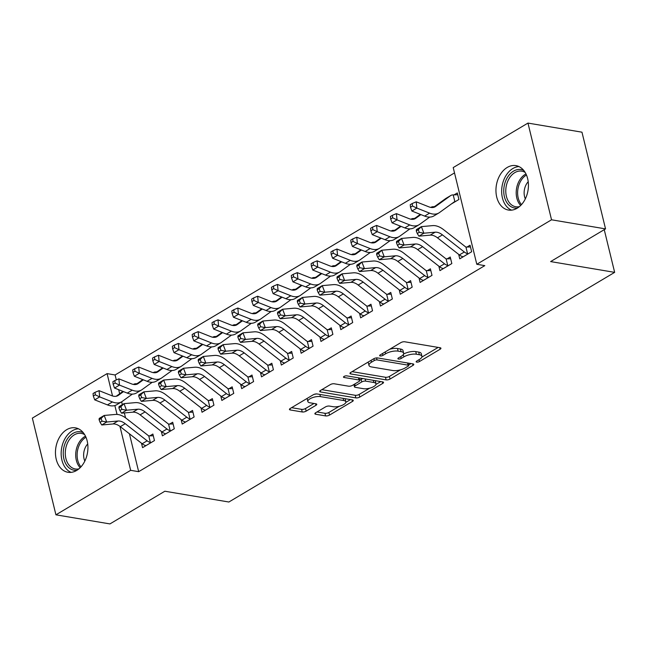<?xml version="1.0" encoding="UTF-8"?>
<svg xmlns="http://www.w3.org/2000/svg" width="647" height="647" viewBox="0 0 647 647"><rect width="100%" height="100%" fill="white"/><g stroke="black" fill="none" stroke-linecap="round" stroke-linejoin="round"><path stroke-width="0.97" d="M416.725 362.118A1.981 0.72 166.3 0 0 419.458 361.536L440.138 349.226A2.831 1.027 166.3 0 0 440.93 348.223A2.831 1.027 166.3 0 0 440.122 347.738L404.771 341.786A2.831 1.027 166.3 0 0 400.865 342.611L380.185 354.92A1.981 0.72 166.3 0 0 379.635 355.624A1.981 0.72 166.3 0 0 380.201 355.963A1.981 0.72 166.3 0 0 382.935 355.381L385.612 353.788A9.066 3.292 166.3 0 1 398.123 351.143L401.067 351.636A9.066 3.292 166.3 0 1 403.655 353.197A9.066 3.292 166.3 0 1 401.124 356.4L398.447 357.993A1.981 0.72 166.3 0 0 397.897 358.697A1.981 0.72 166.3 0 0 398.463 359.036A1.981 0.72 166.3 0 0 401.197 358.462L403.874 356.869A9.066 3.292 166.3 0 1 416.385 354.216L419.329 354.718A9.066 3.292 166.3 0 1 421.917 356.271A9.066 3.292 166.3 0 1 419.385 359.481L416.717 361.075A1.981 0.72 166.3 0 0 416.158 361.77A1.981 0.72 166.3 0 0 416.725 362.118M66.722 429.673A22.524 16.029 99.6 0 1 75.432 427.853A22.524 16.029 99.6 0 1 87.919 446.665A22.524 16.029 99.6 0 1 76.661 470.45A22.524 16.029 99.6 0 1 67.951 472.27A22.524 16.029 99.6 0 1 55.464 453.458A22.524 16.029 99.6 0 1 66.722 429.673M507.216 167.452A22.524 16.029 99.6 0 1 515.926 165.632A22.524 16.029 99.6 0 1 528.421 184.444A22.524 16.029 99.6 0 1 517.155 208.229A22.524 16.029 99.6 0 1 508.445 210.049A22.524 16.029 99.6 0 1 495.958 191.237A22.524 16.029 99.6 0 1 507.216 167.452M315.671 412.746A2.831 1.027 166.3 0 0 314.879 413.748A2.831 1.027 166.3 0 0 315.687 414.242L325.603 415.908A2.831 1.027 166.3 0 0 329.517 415.083L352.478 401.415A2.831 1.027 166.3 0 0 353.262 400.412A2.831 1.027 166.3 0 0 352.453 399.927L317.111 393.966A2.831 1.027 166.3 0 0 313.205 394.799L290.244 408.467A2.831 1.027 166.3 0 0 289.452 409.47A2.831 1.027 166.3 0 0 290.26 409.955L302.238 411.969A2.831 1.027 166.3 0 0 306.144 411.144L315.971 405.297A2.831 1.027 166.3 0 0 316.763 404.294A2.831 1.027 166.3 0 0 315.954 403.809L310.018 402.806A7.578 2.758 166.3 0 1 307.851 401.504A7.578 2.758 166.3 0 1 312.072 397.808A7.578 2.758 166.3 0 1 320.427 396.611L343.694 400.525A7.578 2.758 166.3 0 1 345.854 401.827A7.578 2.758 166.3 0 1 341.632 405.523A7.578 2.758 166.3 0 1 333.286 406.728L329.404 406.073A2.831 1.027 166.3 0 0 325.498 406.898L315.671 412.746M129.424 433.789L138.668 471.679L484.797 265.626L476.799 264.283L453.215 167.573L527.96 123.084L551.535 219.794L476.799 264.283M138.668 471.679L130.662 470.329L55.925 514.818L32.35 418.108L107.087 373.618L112.538 395.964M527.96 123.084L581.968 132.182L605.543 228.892L550.629 261.582L614.65 272.363L228.868 502.015L164.856 491.227L109.941 523.916L55.925 514.818M605.543 228.892L551.535 219.794M386.122 379.886A2.831 1.027 166.3 0 0 390.028 379.053L412.988 365.385A2.831 1.027 166.3 0 0 413.781 364.382A2.831 1.027 166.3 0 0 412.972 363.897L377.63 357.945A2.831 1.027 166.3 0 0 373.715 358.77L350.755 372.437A2.831 1.027 166.3 0 0 349.97 373.44A2.831 1.027 166.3 0 0 350.779 373.934L386.122 379.886L385.483 377.266A2.831 1.027 166.3 0 0 389.397 376.441L400.493 369.833M382.733 383.396L359.772 397.072A2.831 1.027 166.3 0 1 355.866 397.897L320.516 391.945A2.831 1.027 166.3 0 1 319.707 391.459A2.831 1.027 166.3 0 1 320.5 390.456L330.326 384.601A2.831 1.027 166.3 0 1 334.232 383.776L348.571 386.194A2.831 1.027 166.3 0 0 352.478 385.361L358.996 381.479A2.831 1.027 166.3 0 0 359.789 380.476A2.831 1.027 166.3 0 0 358.98 379.991L344.058 377.476A1.981 0.72 166.3 0 1 343.492 377.136A1.981 0.72 166.3 0 1 344.592 376.174A1.981 0.72 166.3 0 1 346.784 375.858L382.717 381.908A2.831 1.027 166.3 0 1 383.525 382.401A2.831 1.027 166.3 0 1 382.733 383.396L382.353 381.851M614.65 272.363L604.241 229.669M161.313 431.412L162.397 435.852L174.286 428.775L172.692 422.24L169.482 424.157M157.852 371.208L156.736 371.879M200.958 407.804L202.042 412.252L213.939 405.168L212.345 398.633L209.127 400.55M197.505 347.609L196.381 348.272M240.611 384.205L241.695 388.645L253.584 381.568L251.99 375.034L248.772 376.95M237.15 324.01L236.034 324.673M280.256 360.605L281.34 365.045L293.237 357.969L291.643 351.434L288.425 353.343M276.803 300.402L275.679 301.073M319.901 336.998L320.985 341.446L332.882 334.362L331.288 327.827L328.069 329.744M316.448 276.803L315.332 277.466M359.554 313.399L360.638 317.839L372.535 310.762L370.941 304.227L367.722 306.144M356.101 253.195L354.977 253.867M399.199 289.791L400.283 294.239L412.179 287.155L410.586 280.62L407.367 282.537M395.746 229.596L394.63 230.259M438.852 266.192L439.936 270.64L451.832 263.555L450.239 257.021L447.02 258.937M435.399 205.997L434.274 206.66M454.517 172.911L115.093 374.969L116.298 379.926M118.676 389.696L119.671 393.756M121.636 401.811L122.323 404.658M124.345 412.923L125.542 417.841M451.38 203.959L458.909 199.478L457.316 192.943L454.097 194.86M458.674 254.392L459.758 258.832L471.655 251.756L470.062 245.221L466.843 247.138M415.568 217.796L414.452 218.46M419.03 277.992L420.113 282.44L432.002 275.355L430.409 268.82L427.19 270.737M375.923 241.396L374.799 242.067M379.377 301.599L380.46 306.039L392.357 298.963L390.764 292.428L387.545 294.336M336.27 265.003L335.154 265.666M339.732 325.198L340.815 329.638L352.704 322.562L351.111 316.027L347.9 317.944M296.625 288.602L295.501 289.266M300.079 348.798L301.162 353.246L313.059 346.161L311.466 339.626L308.247 341.543M256.98 312.202L255.856 312.873M260.434 372.405L261.517 376.845L273.414 369.769L271.821 363.234L268.602 365.151M217.327 335.809L216.211 336.472M220.781 396.004L221.864 400.453L233.761 393.368L232.168 386.833L228.949 388.75M177.682 359.408L176.558 360.08M181.136 419.604L182.219 424.052L194.116 416.967L192.523 410.441L189.304 412.349M138.029 383.008L136.913 383.679M141.483 443.211L142.566 447.651L154.463 440.575L152.87 434.04L149.651 435.957M114.867 405.548L117.034 414.42M119.954 426.389L130.662 470.329M115.093 374.969L107.087 373.618M421.917 356.271L421.278 353.658A9.066 3.292 166.3 0 0 418.698 352.097L419.329 354.718M403.574 354.063A9.066 3.292 166.3 0 1 415.746 351.604L418.698 352.097M403.655 353.197L403.016 350.585A9.066 3.292 166.3 0 0 400.436 349.024L401.067 351.636M389.769 349.218A9.066 3.292 166.3 0 1 397.484 348.531L400.436 349.024M421.836 357.128L438.165 347.407M352.097 371.645L385.483 377.266M408.548 365.037L411.015 363.565M408.103 366.194A1.981 0.72 166.3 0 0 408.653 365.498A1.981 0.72 166.3 0 0 408.087 365.159L377.064 359.926A1.981 0.72 166.3 0 0 374.33 360.508L371.507 362.191A9.066 3.292 166.3 0 0 368.976 365.393A9.066 3.292 166.3 0 0 371.564 366.954L392.769 370.529A9.066 3.292 166.3 0 0 405.281 367.876L408.103 366.194M368.418 361.924A9.066 3.292 166.3 0 0 368.337 362.781L368.976 365.393M380.76 381.584L375.98 384.423M369.68 388.176L359.134 394.452L359.772 397.072M321.834 389.656L355.227 395.285A2.831 1.027 166.3 0 0 359.134 394.452M363.444 388.693A7.578 2.758 166.3 0 0 371.79 387.496A7.578 2.758 166.3 0 0 376.012 383.8A7.578 2.758 166.3 0 0 373.853 382.498L365.66 381.115A2.831 1.027 166.3 0 0 361.746 381.948L355.227 385.822A2.831 1.027 166.3 0 0 354.435 386.825A2.831 1.027 166.3 0 0 355.243 387.318L363.444 388.693M376.012 383.8L375.381 381.188A7.578 2.758 166.3 0 0 375.025 380.614M363.088 378.6A2.831 1.027 166.3 0 0 361.107 379.328L361.746 381.948M359.708 380.161L361.107 379.328M345.854 401.827L345.215 399.215A7.578 2.758 166.3 0 0 344.867 398.641M316.804 393.934A7.578 2.758 166.3 0 0 314.102 394.379M307.228 398.358A7.578 2.758 166.3 0 0 307.22 398.892L307.851 401.504M291.579 407.675L301.599 409.357A2.831 1.027 166.3 0 0 305.505 408.532L313.997 403.477M317.006 411.953L324.964 413.296A2.831 1.027 166.3 0 0 328.878 412.471L339.295 406.267M345.846 402.361L350.504 399.595M453.223 194.933A10.109 6.074 59.2 0 0 450.87 195.467A10.109 6.074 59.2 0 0 450.595 195.645L435.528 206.522A14.436 8.686 -120.8 0 1 435.14 206.781A14.436 8.686 -120.8 0 1 428.985 206.886L416.239 201.824L416.854 208.083L429.592 213.138A21.658 13.021 59.2 0 0 438.836 212.984A21.658 13.021 59.2 0 0 439.41 212.604L454.485 201.718A2.887 1.739 -120.8 0 1 454.558 201.67A2.887 1.739 -120.8 0 1 454.841 201.557L453.223 194.933L457.736 194.674M455.69 201.395L454.841 201.557M412.471 206.013L412.228 203.514L410.247 204.695L410.489 207.194L412.471 206.013L416.854 208.083L411.896 211.035L424.642 216.09A21.658 13.021 59.2 0 0 433.878 215.936L438.836 212.984M450.87 195.467L445.912 198.419A10.109 6.074 59.2 0 0 445.637 198.597L433.393 207.436M411.896 211.035L410.489 207.194M412.228 203.514L416.239 201.824M468.436 253.673L467.546 253.681A10.109 6.074 -120.8 0 1 464.336 251.99L442.443 234.877A14.436 8.686 59.2 0 0 435.148 232.192L423.89 233.211L418.933 236.155L430.198 235.144L435.148 232.192M430.198 235.144A14.436 8.686 59.2 0 1 437.485 237.829L459.378 254.934A10.109 6.074 -120.8 0 0 462.589 256.633L462.977 256.916L468.379 253.673M416.264 230.89L417.275 233.518L419.256 232.338L418.253 229.709L416.264 230.89L416.425 229.58L421.375 226.636L432.633 225.617A21.658 13.021 -120.8 0 1 443.567 229.653L465.46 246.758A2.887 1.739 59.2 0 0 465.937 247.065L470.482 246.952M467.546 253.681L465.937 247.065M418.253 229.709L421.375 226.636L423.89 233.211L419.256 232.338M417.275 233.518L418.933 236.155M433.547 207.331L433.401 206.741L434.485 206.652M420.873 214.594L415.706 218.33A14.436 8.686 -120.8 0 1 415.317 218.581A14.436 8.686 -120.8 0 1 409.155 218.686L396.417 213.631L397.032 219.883L409.769 224.938A21.658 13.021 59.2 0 0 419.005 224.784A21.658 13.021 59.2 0 0 419.588 224.404L429.721 217.085M392.648 217.813L392.405 215.314L390.424 216.494L390.667 218.993L392.648 217.813L397.032 219.883L392.074 222.835L404.812 227.89A21.658 13.021 59.2 0 0 414.056 227.736L419.005 224.784M433.401 206.741A10.109 6.074 59.2 0 0 431.039 207.266A10.109 6.074 59.2 0 0 430.805 207.42M420.307 214.375L413.57 219.244M392.074 222.835L390.667 218.993M392.405 215.314L396.417 213.631M413.724 219.131L413.579 218.54L414.662 218.451M401.051 226.393L395.883 230.13A14.436 8.686 -120.8 0 1 395.495 230.381A14.436 8.686 -120.8 0 1 389.332 230.486L376.594 225.431L377.209 231.683L389.947 236.745A21.658 13.021 59.2 0 0 399.183 236.584A21.658 13.021 59.2 0 0 399.765 236.204L409.899 228.884M372.826 229.62L372.583 227.113L370.602 228.294L370.844 230.801L372.826 229.62L377.209 231.683L372.251 234.635L384.989 239.689A21.658 13.021 59.2 0 0 394.225 239.536L399.183 236.584M413.579 218.54A10.109 6.074 59.2 0 0 411.217 219.066A10.109 6.074 59.2 0 0 410.982 219.22L411.217 219.066M400.485 226.175L393.74 231.044M372.251 234.635L370.844 230.801M372.583 227.113L376.594 225.431M448.614 265.472L447.724 265.48A10.109 6.074 -120.8 0 1 444.505 263.79L422.612 246.685A14.436 8.686 59.2 0 0 415.325 243.992L404.068 245.011L399.11 247.963L410.368 246.944L415.325 243.992M410.368 246.944A14.436 8.686 59.2 0 1 417.663 249.629L439.548 266.742A10.109 6.074 -120.8 0 0 442.766 268.432L443.155 268.723M396.441 242.69L397.452 245.318L399.434 244.137L398.423 241.509L396.441 242.69L396.595 241.388L401.552 238.436L412.81 237.417A21.658 13.021 -120.8 0 1 423.745 241.452L445.637 258.557A2.887 1.739 59.2 0 0 446.106 258.865L450.66 258.751M447.724 265.48L446.106 258.865M398.423 241.509L401.552 238.436L404.068 245.011L399.434 244.137M397.452 245.318L399.11 247.963M428.783 277.272L427.902 277.28A10.109 6.074 -120.8 0 1 424.683 275.59L402.79 258.485A14.436 8.686 59.2 0 0 395.503 255.791L384.245 256.81L379.288 259.762L390.545 258.743L395.503 255.791M390.545 258.743A14.436 8.686 59.2 0 1 397.832 261.437L419.725 278.542A10.109 6.074 -120.8 0 0 422.944 280.232L423.324 280.523M376.619 254.489L377.622 257.118L379.603 255.937L378.6 253.309L376.619 254.489L376.772 253.187L381.73 250.235L392.988 249.216A21.658 13.021 -120.8 0 1 403.922 253.252L425.815 270.357A2.887 1.739 59.2 0 0 426.284 270.664L430.837 270.559M427.902 277.28L426.284 270.664M378.6 253.309L381.73 250.235L384.245 256.81L379.603 255.937M377.622 257.118L379.288 259.762M517.422 208.067A19.491 13.87 99.6 0 1 504.053 186.862A19.491 13.87 99.6 0 1 523.755 170.444M525.146 172.417A18.051 12.843 -80.4 0 0 521.789 171.156A18.051 12.843 -80.4 0 0 506.067 187.169A18.051 12.843 -80.4 0 0 515.796 206.749A18.051 12.843 -80.4 0 0 519.379 206.652M528.211 181.71A12.851 9.147 -80.4 0 0 524.337 190.145A12.851 9.147 -80.4 0 0 525.315 198.88M518.943 166.578A22.378 15.924 -80.4 0 0 502.015 186.579A22.378 15.924 -80.4 0 0 511.607 210.146M76.928 470.288A19.491 13.87 99.6 0 1 63.56 449.083A19.491 13.87 99.6 0 1 83.261 432.665M84.652 434.647A18.051 12.843 -80.4 0 0 81.296 433.377A18.051 12.843 -80.4 0 0 65.573 449.398A18.051 12.843 -80.4 0 0 75.295 468.97A18.051 12.843 -80.4 0 0 78.885 468.873M87.717 443.931A12.851 9.147 -80.4 0 0 83.843 452.366A12.851 9.147 -80.4 0 0 84.822 461.109M78.449 428.799A22.378 15.924 -80.4 0 0 61.522 448.8A22.378 15.924 -80.4 0 0 71.113 472.367M393.902 230.93L393.756 230.34L394.84 230.251M381.22 238.201L376.053 241.929A14.436 8.686 -120.8 0 1 375.664 242.18A14.436 8.686 -120.8 0 1 369.51 242.285L356.772 237.231L357.387 243.482L370.124 248.545A21.658 13.021 59.2 0 0 379.36 248.383A21.658 13.021 59.2 0 0 379.943 248.003L390.076 240.692M353.003 241.42L352.752 238.913L350.771 240.094L351.022 242.601L353.003 241.42L357.387 243.482L352.429 246.434L365.167 251.497A21.658 13.021 59.2 0 0 374.403 251.335L379.36 248.383M393.756 230.34A10.109 6.074 59.2 0 0 391.395 230.874A10.109 6.074 59.2 0 0 391.16 231.019L391.395 230.874M380.662 237.975L373.917 242.843M352.429 246.434L351.022 242.601M352.752 238.913L356.772 237.231M374.071 242.73L373.934 242.14L375.009 242.051M361.398 250.001L356.23 253.729A14.436 8.686 -120.8 0 1 355.842 253.988A14.436 8.686 -120.8 0 1 349.687 254.093L336.95 249.03L337.556 255.29L350.294 260.345A21.658 13.021 59.2 0 0 359.538 260.191A21.658 13.021 59.2 0 0 360.12 259.803L370.246 252.492M333.181 253.22L332.93 250.721L330.949 251.901L331.191 254.4L333.181 253.22L337.556 255.29L332.607 258.234L345.344 263.297A21.658 13.021 59.2 0 0 354.58 263.135L359.538 260.191M373.934 242.14A10.109 6.074 59.2 0 0 371.572 242.674A10.109 6.074 59.2 0 0 371.338 242.827L371.572 242.674M360.84 249.774L354.095 254.643M332.607 258.234L331.191 254.4M332.93 250.721L336.95 249.03M408.961 289.072L408.071 289.088A10.109 6.074 -120.8 0 1 404.86 287.389L382.967 270.284A14.436 8.686 59.2 0 0 375.681 267.599L364.423 268.61L359.465 271.562L370.723 270.543L375.681 267.599M370.723 270.543A14.436 8.686 59.2 0 1 378.01 273.236L399.903 290.341A10.109 6.074 -120.8 0 0 403.121 292.032L403.502 292.323L408.904 289.08M356.796 266.289L357.799 268.917L359.781 267.737L358.778 265.108L356.796 266.289L356.95 264.987L361.908 262.035L373.165 261.024A21.658 13.021 -120.8 0 1 384.1 265.052L405.993 282.157A2.887 1.739 59.2 0 0 406.462 282.464L411.007 282.359M408.071 289.088L406.462 282.464M358.778 265.108L361.908 262.035L364.423 268.61L359.781 267.737M357.799 268.917L359.465 271.562M389.138 300.871L388.249 300.887A10.109 6.074 -120.8 0 1 385.038 299.189L363.145 282.084A14.436 8.686 59.2 0 0 355.85 279.399L344.592 280.41L339.643 283.362L350.9 282.351L355.85 279.399M350.9 282.351A14.436 8.686 59.2 0 1 358.187 285.036L380.08 302.141A10.109 6.074 -120.8 0 0 383.291 303.839L383.679 304.122M336.974 278.089L337.977 280.717L339.958 279.544L338.955 276.908L336.974 278.089L337.127 276.787L342.077 273.835L353.343 272.824A21.658 13.021 -120.8 0 1 364.269 276.851L386.162 293.964A2.887 1.739 59.2 0 0 386.639 294.272L391.184 294.159M388.249 300.887L386.639 294.272M338.955 276.908L342.077 273.835L344.592 280.41L339.958 279.544M337.977 280.717L339.643 283.362M354.249 254.53L354.103 253.939L355.187 253.859M341.576 261.8L336.408 265.529A14.436 8.686 -120.8 0 1 336.019 265.788A14.436 8.686 -120.8 0 1 329.857 265.893L317.119 260.83L317.734 267.09L330.471 272.144A21.658 13.021 59.2 0 0 339.715 271.991A21.658 13.021 59.2 0 0 340.29 271.611L350.423 264.291M313.35 265.019L313.108 262.52L311.126 263.701L311.369 266.2L313.35 265.019L317.734 267.09L312.776 270.042L325.514 275.096A21.658 13.021 59.2 0 0 334.758 274.943L339.715 271.991M354.103 253.939A10.109 6.074 59.2 0 0 351.75 254.473A10.109 6.074 59.2 0 0 351.515 254.627M341.009 261.574L334.273 266.443M312.776 270.042L311.369 266.2M313.108 262.52L317.119 260.83M369.316 312.679L368.426 312.687A10.109 6.074 -120.8 0 1 365.207 310.997L343.322 293.884A14.436 8.686 59.2 0 0 336.028 291.199L324.77 292.218L319.812 295.161L331.07 294.15L336.028 291.199M331.07 294.15A14.436 8.686 59.2 0 1 338.365 296.836L360.258 313.941A10.109 6.074 -120.8 0 0 363.468 315.639L363.857 315.922M317.143 289.888L318.154 292.525L320.136 291.344L319.125 288.716L317.143 289.888L317.297 288.586L322.255 285.634L333.512 284.623A21.658 13.021 -120.8 0 1 344.447 288.659L366.339 305.764A2.887 1.739 59.2 0 0 366.817 306.071L371.362 305.958M368.426 312.687L366.817 306.071M319.125 288.716L322.255 285.634L324.77 292.218L320.136 291.344M318.154 292.525L319.812 295.161M334.426 266.338L334.281 265.739L335.364 265.658M321.753 273.6L316.585 277.337A14.436 8.686 -120.8 0 1 316.197 277.587A14.436 8.686 -120.8 0 1 310.034 277.692L297.296 272.638L297.911 278.889L310.649 283.944A21.658 13.021 59.2 0 0 319.885 283.79A21.658 13.021 59.2 0 0 320.467 283.41L330.601 276.091M293.528 276.819L293.285 274.32L291.304 275.501L291.546 278L293.528 276.819L297.911 278.889L292.954 281.841L305.691 286.896A21.658 13.021 59.2 0 0 314.935 286.742L319.885 283.79M334.281 265.739A10.109 6.074 59.2 0 0 331.919 266.273A10.109 6.074 59.2 0 0 331.685 266.427L331.919 266.273M321.187 273.382L314.45 278.25M292.954 281.841L291.546 278M293.285 274.32L297.296 272.638M349.493 324.479L348.604 324.487A10.109 6.074 -120.8 0 1 345.385 322.796L323.492 305.691A14.436 8.686 59.2 0 0 316.205 302.998L304.947 304.017L299.99 306.969L311.247 305.95L316.205 302.998M311.247 305.95A14.436 8.686 59.2 0 1 318.542 308.635L340.427 325.748A10.109 6.074 -120.8 0 0 343.646 327.439L344.034 327.73M297.321 301.696L298.324 304.325L300.313 303.144L299.302 300.515L297.321 301.696L297.474 300.386L302.432 297.442L313.69 296.423A21.658 13.021 -120.8 0 1 324.624 300.459L346.517 317.564A2.887 1.739 59.2 0 0 346.986 317.871L351.539 317.758M348.604 324.487L346.986 317.871M299.302 300.515L302.432 297.442L304.947 304.017L300.313 303.144M298.324 304.325L299.99 306.969M314.604 278.137L314.458 277.547L315.542 277.458M301.931 285.4L296.755 289.136A14.436 8.686 -120.8 0 1 296.375 289.387A14.436 8.686 -120.8 0 1 290.212 289.492L277.474 284.437L278.089 290.689L290.827 295.752A21.658 13.021 59.2 0 0 300.062 295.59A21.658 13.021 59.2 0 0 300.645 295.21L310.778 287.891M273.705 288.627L273.463 286.12L271.473 287.3L271.724 289.807L273.705 288.627L278.089 290.689L273.131 293.641L285.869 298.696A21.658 13.021 59.2 0 0 295.105 298.542L300.062 295.59M314.458 277.547A10.109 6.074 59.2 0 0 312.097 278.073A10.109 6.074 59.2 0 0 311.862 278.226L312.097 278.073M301.365 285.181L294.62 290.05M273.131 293.641L271.724 289.807M273.463 286.12L277.474 284.437M294.773 289.937L294.636 289.346L295.719 289.258M282.1 297.199L276.932 300.936A14.436 8.686 -120.8 0 1 276.544 301.187A14.436 8.686 -120.8 0 1 270.389 301.292L257.652 296.237L258.258 302.489L271.004 307.551A21.658 13.021 59.2 0 0 280.24 307.39A21.658 13.021 59.2 0 0 280.822 307.01L290.948 299.698M253.883 300.426L253.632 297.919L251.651 299.1L251.901 301.607L253.883 300.426L258.258 302.489L253.309 305.441L266.046 310.503A21.658 13.021 59.2 0 0 275.282 310.342L280.24 307.39M294.636 289.346A10.109 6.074 59.2 0 0 292.274 289.872A10.109 6.074 59.2 0 0 292.04 290.026L292.274 289.872M281.542 296.981L274.797 301.85M253.309 305.441L251.901 301.607M253.632 297.919L257.652 296.237M274.951 301.737L274.805 301.146L275.889 301.057M262.278 309.007L257.11 312.736A14.436 8.686 -120.8 0 1 256.722 312.994A14.436 8.686 -120.8 0 1 250.567 313.091L237.821 308.037L238.436 314.296L251.173 319.351A21.658 13.021 59.2 0 0 260.418 319.197A21.658 13.021 59.2 0 0 260.992 318.809L271.125 311.498M234.052 312.226L233.81 309.727L231.828 310.908L232.071 313.407L234.052 312.226L238.436 314.296L233.478 317.24L246.224 322.303A21.658 13.021 59.2 0 0 255.46 322.141L260.418 319.197M274.805 301.146A10.109 6.074 59.2 0 0 272.452 301.68A10.109 6.074 59.2 0 0 272.217 301.825M261.72 308.781L254.975 313.649M233.478 317.24L232.071 313.407M233.81 309.727L237.821 308.037M255.128 313.536L254.983 312.946L256.066 312.865M242.455 320.807L237.287 324.535A14.436 8.686 -120.8 0 1 236.899 324.794A14.436 8.686 -120.8 0 1 230.736 324.899L217.999 319.836L218.613 326.096L231.351 331.151A21.658 13.021 59.2 0 0 240.587 330.997A21.658 13.021 59.2 0 0 241.169 330.617L251.303 323.298M214.23 324.026L213.987 321.527L212.006 322.707L212.248 325.206L214.23 324.026L218.613 326.096L213.656 329.048L226.393 334.103A21.658 13.021 59.2 0 0 235.637 333.949L240.587 330.997M254.983 312.946A10.109 6.074 59.2 0 0 252.621 313.48A10.109 6.074 59.2 0 0 252.387 313.633L252.621 313.48M241.889 320.58L235.152 325.449M213.656 329.048L212.248 325.206M213.987 321.527L217.999 319.836M235.306 325.344L235.16 324.745L236.244 324.665M222.633 332.607L217.465 336.343A14.436 8.686 -120.8 0 1 217.077 336.594A14.436 8.686 -120.8 0 1 210.914 336.699L198.176 331.644L198.791 337.896L211.529 342.95A21.658 13.021 59.2 0 0 220.764 342.797A21.658 13.021 59.2 0 0 221.347 342.417L231.48 335.097M194.407 335.825L194.165 333.326L192.183 334.507L192.426 337.006L194.407 335.825L198.791 337.896L193.833 340.848L206.571 345.902A21.658 13.021 59.2 0 0 215.807 345.749L220.764 342.797M235.16 324.745A10.109 6.074 59.2 0 0 232.799 325.279A10.109 6.074 59.2 0 0 232.564 325.433L232.799 325.279M222.067 332.38L215.322 337.257M193.833 340.848L192.426 337.006M194.165 333.326L198.176 331.644M215.483 337.144L215.338 336.553L216.422 336.464M202.802 344.406L197.634 348.143A14.436 8.686 -120.8 0 1 197.246 348.393A14.436 8.686 -120.8 0 1 191.091 348.498L178.354 343.444L178.968 349.695L191.706 354.75A21.658 13.021 59.2 0 0 200.942 354.596A21.658 13.021 59.2 0 0 201.524 354.216L211.658 346.897M174.585 347.633L174.334 345.126L172.353 346.307L172.603 348.806L174.585 347.633L178.968 349.695L174.011 352.647L186.748 357.702A21.658 13.021 59.2 0 0 195.984 357.548L200.942 354.596M215.338 336.553A10.109 6.074 59.2 0 0 212.976 337.079A10.109 6.074 59.2 0 0 212.742 337.233L212.976 337.079M202.244 344.188L195.499 349.057M174.011 352.647L172.603 348.806M174.334 345.126L178.354 343.444M195.653 348.943L195.515 348.353L196.591 348.264M182.98 356.206L177.812 359.942A14.436 8.686 -120.8 0 1 177.424 360.193A14.436 8.686 -120.8 0 1 171.269 360.298L158.531 355.243L159.138 361.495L171.876 366.558A21.658 13.021 59.2 0 0 181.12 366.396A21.658 13.021 59.2 0 0 181.702 366.016L191.827 358.705M154.762 359.433L154.512 356.926L152.53 358.106L152.773 360.614L154.762 359.433L159.138 361.495L154.188 364.447L166.926 369.502A21.658 13.021 59.2 0 0 176.162 369.348L181.12 366.396M195.515 348.353A10.109 6.074 59.2 0 0 193.154 348.879A10.109 6.074 59.2 0 0 192.919 349.032M182.422 355.987L175.677 360.856M154.188 364.447L152.773 360.614M154.512 356.926L158.531 355.243M329.663 336.278L328.781 336.286A10.109 6.074 -120.8 0 1 325.562 334.596L303.669 317.491A14.436 8.686 59.2 0 0 296.383 314.798L285.125 315.817L280.167 318.769L291.425 317.75L296.383 314.798M291.425 317.75A14.436 8.686 59.2 0 1 298.712 320.443L320.605 337.548A10.109 6.074 -120.8 0 0 323.823 339.238L324.204 339.529L329.606 336.278M277.498 313.496L278.501 316.124L280.483 314.943L279.48 312.315L277.498 313.496L277.652 312.194L282.61 309.242L293.867 308.223A21.658 13.021 -120.8 0 1 304.802 312.258L326.695 329.363A2.887 1.739 59.2 0 0 327.164 329.671L331.709 329.566M328.781 336.286L327.164 329.671M279.48 312.315L282.61 309.242L285.125 315.817L280.483 314.943M278.501 316.124L280.167 318.769M309.84 348.078L308.951 348.094A10.109 6.074 -120.8 0 1 305.74 346.396L283.847 329.291A14.436 8.686 59.2 0 0 276.56 326.606L265.302 327.617L260.345 330.568L271.603 329.549L276.56 326.606M271.603 329.549A14.436 8.686 59.2 0 1 278.889 332.243L300.782 349.348A10.109 6.074 -120.8 0 0 304.001 351.038L304.381 351.329L309.784 348.086M257.676 325.295L258.679 327.924L260.66 326.743L259.657 324.115L257.676 325.295L257.829 323.993L262.787 321.041L274.045 320.03A21.658 13.021 -120.8 0 1 284.979 324.058L306.864 341.163A2.887 1.739 59.2 0 0 307.341 341.47L311.886 341.365M308.951 348.094L307.341 341.47M259.657 324.115L262.787 321.041L265.302 327.617L260.66 326.743M258.679 327.924L260.345 330.568M290.018 359.878L289.128 359.894A10.109 6.074 -120.8 0 1 285.909 358.195L264.025 341.09A14.436 8.686 59.2 0 0 256.73 338.405L245.472 339.416L240.514 342.368L251.78 341.357L256.73 338.405M251.78 341.357A14.436 8.686 59.2 0 1 259.067 344.042L280.96 361.147A10.109 6.074 -120.8 0 0 284.17 362.846L284.559 363.129M237.845 337.095L238.856 339.724L240.838 338.551L239.835 335.914L237.845 337.095L238.007 335.793L242.957 332.841L254.214 331.83A21.658 13.021 -120.8 0 1 265.149 335.858L287.042 352.971A2.887 1.739 59.2 0 0 287.519 353.278L292.064 353.165M289.128 359.894L287.519 353.278M239.835 335.914L242.957 332.841L245.472 339.416L240.838 338.551M238.856 339.724L240.514 342.368M270.195 371.685L269.306 371.693A10.109 6.074 -120.8 0 1 266.087 370.003L244.194 352.89A14.436 8.686 59.2 0 0 236.907 350.205L225.649 351.216L220.692 354.168L231.95 353.157L236.907 350.205M231.95 353.157A14.436 8.686 59.2 0 1 239.244 355.842L261.129 372.947A10.109 6.074 -120.8 0 0 264.348 374.645L264.736 374.928M218.023 348.895L219.034 351.531L221.015 350.35L220.004 347.722L218.023 348.895L218.176 347.593L223.134 344.641L234.392 343.63A21.658 13.021 -120.8 0 1 245.326 347.665L267.219 364.771A2.887 1.739 59.2 0 0 267.688 365.078L272.241 364.965M269.306 371.693L267.688 365.078M220.004 347.722L223.134 344.641L225.649 351.216L221.015 350.35M219.034 351.531L220.692 354.168M250.365 383.485L249.483 383.493A10.109 6.074 -120.8 0 1 246.264 381.803L224.372 364.698A14.436 8.686 59.2 0 0 217.085 362.005L205.827 363.024L200.869 365.967L212.127 364.957L217.085 362.005M212.127 364.957A14.436 8.686 59.2 0 1 219.414 367.642L241.307 384.755A10.109 6.074 -120.8 0 0 244.526 386.445L244.906 386.736M198.2 360.702L199.203 363.331L201.185 362.15L200.182 359.522L198.2 360.702L198.354 359.392L203.312 356.448L214.569 355.429A21.658 13.021 -120.8 0 1 225.504 359.465L247.397 376.57A2.887 1.739 59.2 0 0 247.866 376.877L252.419 376.764M249.483 383.493L247.866 376.877M200.182 359.522L203.312 356.448L205.827 363.024L201.185 362.15M199.203 363.331L200.869 365.967M230.542 395.285L229.653 395.293A10.109 6.074 -120.8 0 1 226.442 393.602L204.549 376.497A14.436 8.686 59.2 0 0 197.262 373.804L186.004 374.823L181.047 377.775L192.305 376.756L197.262 373.804M192.305 376.756A14.436 8.686 59.2 0 1 199.591 379.449L221.484 396.554A10.109 6.074 -120.8 0 0 224.703 398.245L225.083 398.536M178.378 372.502L179.381 375.131L181.362 373.95L180.359 371.321L178.378 372.502L178.532 371.2L183.489 368.248L194.747 367.229A21.658 13.021 -120.8 0 1 205.681 371.265L227.574 388.37A2.887 1.739 59.2 0 0 228.043 388.677L232.588 388.572M229.653 395.293L228.043 388.677M180.359 371.321L183.489 368.248L186.004 374.823L181.362 373.95M179.381 375.131L181.047 377.775M210.72 407.084L209.83 407.1A10.109 6.074 -120.8 0 1 206.619 405.402L184.727 388.297A14.436 8.686 59.2 0 0 177.432 385.612L166.174 386.623L161.224 389.575L172.482 388.556L177.432 385.612M172.482 388.556A14.436 8.686 59.2 0 1 179.769 391.249L201.662 408.354A10.109 6.074 -120.8 0 0 204.873 410.044L205.261 410.335M158.555 384.302L159.558 386.93L161.54 385.749L160.537 383.121L158.555 384.302L158.709 383L163.659 380.048L174.925 379.029A21.658 13.021 -120.8 0 1 185.851 383.064L207.744 400.169A2.887 1.739 59.2 0 0 208.221 400.477L212.766 400.372M209.83 407.1L208.221 400.477M160.537 383.121L163.659 380.048L166.174 386.623L161.54 385.749M159.558 386.93L161.224 389.575M175.83 360.743L175.685 360.153L176.768 360.064M163.157 368.014L157.989 371.742A14.436 8.686 -120.8 0 1 157.601 372.001A14.436 8.686 -120.8 0 1 151.438 372.098L138.701 367.043L139.315 373.303L152.053 378.358A21.658 13.021 59.2 0 0 161.297 378.204A21.658 13.021 59.2 0 0 161.871 377.816L172.005 370.505M134.932 371.232L134.689 368.733L132.708 369.906L132.95 372.413L134.932 371.232L139.315 373.303L134.358 376.247L147.095 381.309A21.658 13.021 59.2 0 0 156.339 381.148L161.297 378.204M175.685 360.153A10.109 6.074 59.2 0 0 173.331 360.686A10.109 6.074 59.2 0 0 173.097 360.832M162.591 367.787L155.854 372.656M134.358 376.247L132.95 372.413M134.689 368.733L138.701 367.043M190.897 418.884L190.008 418.9A10.109 6.074 -120.8 0 1 186.789 417.202L164.904 400.097A14.436 8.686 59.2 0 0 157.609 397.412L146.351 398.423L141.394 401.375L152.652 400.364L157.609 397.412M152.652 400.364A14.436 8.686 59.2 0 1 159.946 403.049L181.839 420.154A10.109 6.074 -120.8 0 0 185.05 421.852L185.438 422.135M138.725 396.101L139.736 398.73L141.717 397.549L140.706 394.921L138.725 396.101L138.879 394.799L143.836 391.847L155.094 390.837A21.658 13.021 -120.8 0 1 166.028 394.864L187.921 411.977A2.887 1.739 59.2 0 0 188.398 412.285L192.943 412.171M190.008 418.9L188.398 412.285M140.706 394.921L143.836 391.847L146.351 398.423L141.717 397.549M139.736 398.73L141.394 401.375M156.008 372.543L155.862 371.952L156.946 371.863M143.335 379.813L138.167 383.542A14.436 8.686 -120.8 0 1 137.779 383.8A14.436 8.686 -120.8 0 1 131.616 383.906L118.878 378.843L119.493 385.102L132.231 390.157A21.658 13.021 59.2 0 0 141.467 390.004A21.658 13.021 59.2 0 0 142.049 389.623L152.182 382.304M115.109 383.032L114.867 380.533L112.885 381.714L113.128 384.213L115.109 383.032L119.493 385.102L114.535 388.054L127.273 393.109A21.658 13.021 59.2 0 0 136.517 392.955L141.467 390.004M155.862 371.952A10.109 6.074 59.2 0 0 153.501 372.486A10.109 6.074 59.2 0 0 153.266 372.64L153.501 372.486M142.769 379.587L136.032 384.455M114.535 388.054L113.128 384.213M114.867 380.533L118.878 378.843M171.075 430.692L170.185 430.7A10.109 6.074 -120.8 0 1 166.966 429.01L145.074 411.896A14.436 8.686 59.2 0 0 137.787 409.211L126.529 410.222L121.571 413.174L132.829 412.163L137.787 409.211M132.829 412.163A14.436 8.686 59.2 0 1 140.124 414.848L162.009 431.953A10.109 6.074 -120.8 0 0 165.228 433.652L165.616 433.935M118.902 407.901L119.905 410.538L121.895 409.357L120.884 406.72L118.902 407.901L119.056 406.599L124.014 403.647L135.272 402.636A21.658 13.021 -120.8 0 1 146.206 406.672L168.099 423.777A2.887 1.739 59.2 0 0 168.568 424.084L173.121 423.971M170.185 430.7L168.568 424.084M120.884 406.72L124.014 403.647L126.529 410.222L121.895 409.357M119.905 410.538L121.571 413.174M136.185 384.342L136.04 383.752L137.124 383.671M123.512 391.613L118.336 395.349A14.436 8.686 -120.8 0 1 117.956 395.6A14.436 8.686 -120.8 0 1 111.794 395.705L99.056 390.651L99.67 396.902L112.408 401.957A21.658 13.021 59.2 0 0 121.644 401.803A21.658 13.021 59.2 0 0 122.226 401.423L132.36 394.104M95.287 394.832L95.044 392.333L93.055 393.513L93.305 396.013L95.287 394.832L99.67 396.902L94.713 399.854L107.451 404.909A21.658 13.021 59.2 0 0 116.686 404.755L121.644 401.803M136.04 383.752A10.109 6.074 59.2 0 0 133.678 384.286A10.109 6.074 59.2 0 0 133.444 384.439L133.678 384.286M122.946 391.386L116.201 396.255M94.713 399.854L93.305 396.013M95.044 392.333L99.056 390.651M151.244 442.491L150.363 442.499A10.109 6.074 -120.8 0 1 147.144 440.809L125.251 423.704A14.436 8.686 59.2 0 0 117.964 421.011L106.706 422.03L101.749 424.974L113.007 423.963L117.964 421.011M113.007 423.963A14.436 8.686 59.2 0 1 120.293 426.648L142.186 443.761A10.109 6.074 -120.8 0 0 145.405 445.451L145.785 445.743L151.188 442.491M99.08 419.709L100.083 422.337L102.064 421.157L101.061 418.528L99.08 419.709L99.234 418.399L104.191 415.455L115.449 414.436A21.658 13.021 -120.8 0 1 126.383 418.472L148.276 435.577A2.887 1.739 59.2 0 0 148.745 435.884L153.29 435.771M150.363 442.499L148.745 435.884M101.061 418.528L104.191 415.455L106.706 422.03L102.064 421.157M100.083 422.337L101.749 424.974M419.013 359.7L419.458 361.536M382.49 353.553L382.935 355.381M400.752 356.626L401.197 358.462M415.746 351.604L416.385 354.216M403.307 354.548L403.874 356.869M397.484 348.531L398.123 351.143M385.167 351.96L385.612 353.788M439.758 347.682L440.138 349.226M350.464 372.64L350.779 373.934M412.616 363.84L412.988 365.385M389.397 376.441L390.028 379.053M407.561 362.983L408.087 365.159M376.57 357.92L377.064 359.926M373.885 358.681L374.33 360.508M371.063 360.355L371.507 362.191M355.227 395.285L355.866 397.897M320.2 390.651L320.516 391.945M358.454 377.824L358.98 379.991M343.84 376.578L344.058 377.476M373.327 380.331L373.853 382.498M365.126 378.948L365.66 381.115M354.782 383.995L355.227 385.822M343.169 398.358L343.694 400.525M319.893 394.435L320.427 396.611M315.599 403.744L315.971 405.297M305.505 408.532L306.144 411.144M301.599 409.357L302.238 411.969M289.945 408.661L290.26 409.955M352.097 399.862L352.478 401.415M328.878 412.471L329.517 415.083M324.964 413.296L325.603 415.908M315.372 412.948L315.687 414.242M455.634 201.395L451.622 203.781M435.528 206.522L434.735 207M429.592 213.138L424.642 216.09M450.595 195.645L445.637 198.597M437.485 237.829L442.443 234.877M459.378 254.934L464.336 251.99M415.706 218.33L414.905 218.799M409.769 224.938L404.812 227.89M395.883 230.13L395.082 230.599M389.947 236.745L384.989 239.689M443.13 268.707L448.557 265.472M417.663 249.629L422.612 246.685M439.548 266.742L444.505 263.79M423.3 280.507L428.726 277.272M397.832 261.437L402.79 258.485M419.725 278.542L424.683 275.59M520.673 205.471A18.051 12.843 99.6 0 1 516.492 188.924A18.051 12.843 99.6 0 1 525.979 173.954M526.464 175.013A17.453 12.422 -80.4 0 0 517.899 189.15A17.453 12.422 -80.4 0 0 521.474 204.638M80.179 467.7A18.051 12.843 99.6 0 1 75.998 451.153A18.051 12.843 99.6 0 1 85.485 436.183M85.962 437.235A17.453 12.422 -80.4 0 0 77.405 451.371A17.453 12.422 -80.4 0 0 80.972 466.859M376.053 241.929L375.26 242.407M370.124 248.545L365.167 251.497M356.23 253.729L355.438 254.206M350.294 260.345L345.344 263.297M378.01 273.236L382.967 270.284M399.903 290.341L404.86 287.389M383.655 304.106L389.082 300.879M358.187 285.036L363.145 282.084M380.08 302.141L385.038 299.189M336.408 265.529L335.615 266.006M330.471 272.144L325.514 275.096M363.832 315.906L369.259 312.679M338.365 296.836L343.322 293.884M360.258 313.941L365.207 310.997M316.585 277.337L315.785 277.806M310.649 283.944L305.691 286.896M344.01 327.714L349.437 324.479M318.542 308.635L323.492 305.691M340.427 325.748L345.385 322.796M296.755 289.136L295.962 289.605M290.827 295.752L285.869 298.696M276.932 300.936L276.14 301.413M271.004 307.551L266.046 310.503M257.11 312.736L256.317 313.213M251.173 319.351L246.224 322.303M237.287 324.535L236.487 325.012M231.351 331.151L226.393 334.103M217.465 336.343L216.664 336.812M211.529 342.95L206.571 345.902M197.634 348.143L196.842 348.612M191.706 354.75L186.748 357.702M177.812 359.942L177.019 360.411M171.876 366.558L166.926 369.502M298.712 320.443L303.669 317.491M320.605 337.548L325.562 334.596M278.889 332.243L283.847 329.291M300.782 349.348L305.74 346.396M284.534 363.113L289.961 359.886M259.067 344.042L264.025 341.09M280.96 361.147L285.909 358.195M264.712 374.912L270.139 371.685M239.244 355.842L244.194 352.89M261.129 372.947L266.087 370.003M244.881 386.72L250.308 383.485M219.414 367.642L224.372 364.698M241.307 384.755L246.264 381.803M225.059 398.52L230.486 395.285M199.591 379.449L204.549 376.497M221.484 396.554L226.442 393.602M205.236 410.319L210.663 407.084M179.769 391.249L184.727 388.297M201.662 408.354L206.619 405.402M157.989 371.742L157.197 372.219M152.053 378.358L147.095 381.309M185.414 422.119L190.841 418.892M159.946 403.049L164.904 400.097M181.839 420.154L186.789 417.202M138.167 383.542L137.366 384.019M132.231 390.157L127.273 393.109M165.592 433.919L171.018 430.692M140.124 414.848L145.074 411.896M162.009 431.953L166.966 429.01M118.336 395.349L117.544 395.818M112.408 401.957L107.451 404.909M120.293 426.648L125.251 423.704M142.186 443.761L147.144 440.809M408.063 363.072L408.653 365.498M359.174 377.945L359.789 380.476M353.877 384.528L354.435 386.825"/></g></svg>
